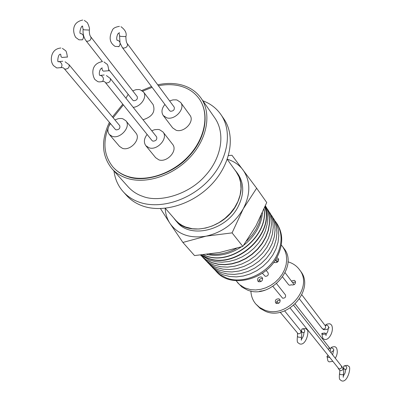 <?xml version="1.0" encoding="UTF-8"?>
<svg xmlns="http://www.w3.org/2000/svg" width="401" height="401" viewBox="0 0 401 401"><rect width="100%" height="100%" fill="white"/><g stroke="black" fill="none" stroke-linecap="round" stroke-linejoin="round"><path stroke-width="0.6" d="M303.301 328.92C304.685 329.542 305.026 330.705 304.329 332.394L302.91 332.559C301.532 331.933 301.191 330.77 301.893 329.081L303.301 328.92M322.795 334.384L321.828 333.386L324.965 332.975L325.938 333.973L322.795 334.384M345.361 365.862C346.67 366.434 347.02 367.522 346.414 369.136L344.925 369.321C343.622 368.75 343.271 367.657 343.883 366.048L345.361 365.862M329.567 357.486L327.933 357.236L327.01 356.253L328.073 355.617M99.874 75.458L99.864 75.448C98.736 74.947 99.222 68.691 102.28 67.904L101.849 68.085L102.415 70.416L103.463 71.152L108.821 70.711M81.739 39.894L82.496 39.734C84.115 37.027 83.774 35.017 81.483 33.709L80.716 33.689M58.351 61.599L58.33 61.579C57.173 63.102 57.874 53.428 60.661 54.25L61.097 56.787L62.055 57.448L67.413 57.027M118.215 46.716L119.047 46.531C120.726 43.719 120.375 41.669 118.004 40.371L117.207 40.346M277.236 224.059L277.482 224.44C283.211 234.159 283.111 244.981 277.191 256.916C265.768 280.038 231.247 288.469 216.961 272.229L216.65 271.898M275.482 221.497L276.825 223.422C282.565 233.161 282.459 244.014 276.52 255.978C267.307 274.104 242.971 284.63 226.354 277.938L220.074 274.69L217.362 272.545L214.565 269.597M273.402 218.239L276.424 223.437L278.249 229.312L278.8 235.653L278.043 242.239L276.003 248.836L272.73 255.191L268.354 261.081L263.021 266.284L256.931 270.605L250.314 273.883L243.407 275.998L236.475 276.885L229.758 276.52L223.507 274.916C218.811 273.156 214.936 270.454 211.878 266.82M271.522 215.327L274.555 220.565L276.384 226.475L276.926 232.861L276.159 239.492L274.089 246.134L270.785 252.54L266.364 258.475L260.986 263.713L254.851 268.068L248.174 271.372L241.217 273.512L234.229 274.409L227.467 274.043L221.177 272.439C216.455 270.67 212.555 267.963 209.482 264.314M269.657 212.445L272.705 217.713L274.535 223.663L275.071 230.089L274.284 236.77L272.189 243.457L268.855 249.908L264.394 255.883L258.971 261.166L252.78 265.552L246.059 268.886L239.046 271.046L232.009 271.953L225.197 271.592L218.861 269.983C214.119 268.209 210.199 265.492 207.111 261.833M267.813 209.588L270.865 214.891L272.7 220.876L273.231 227.347L272.429 234.069L270.309 240.806L266.941 247.302L262.439 253.322L256.971 258.64L250.735 263.061L243.958 266.419L236.896 268.6L229.803 269.522L222.946 269.161L216.57 267.547C211.803 265.773 207.863 263.046 204.761 259.372M265.983 206.756L269.051 212.094L270.886 218.119L271.412 224.63L270.59 231.397L268.449 238.174L265.046 244.715L260.505 250.78L254.991 256.139L248.705 260.59L241.873 263.978L234.76 266.179L227.623 267.111L220.715 266.755L214.299 265.136C209.507 263.357 205.553 260.62 202.43 256.936M201.397 255.928L206.069 259.693L211.858 262.55L218.129 264.144L224.866 264.54L231.843 263.713L238.816 261.678L245.552 258.51L251.808 254.304L257.372 249.216L262.043 243.417L265.668 237.111L268.124 230.525L269.337 223.878L269.272 217.402L267.943 211.312L265.417 205.808L268.008 211.287L269.392 217.372L269.507 223.858L268.339 230.52L265.913 237.131L262.309 243.467L257.653 249.297L252.094 254.414L245.828 258.65L239.081 261.843L232.089 263.898L225.091 264.735L218.334 264.344L212.049 262.745L206.259 259.893L201.137 255.658M273.362 262.861L274.314 262.399L274.775 262.625C277.818 262.62 278.991 261.262 278.294 258.555L276.745 257.733M282.655 277.046L288.75 284.89L289.778 285.261L291.372 284.755L291.818 284.981C294.77 285.001 295.893 283.687 295.196 281.046L294.249 280.359L291.407 281.046M263.216 290.645L264.625 290.254M262.369 273.201L265.161 276.289C267.733 276.274 268.705 275.126 268.074 272.835L266.139 270.374M278.685 259.547L275.627 260.229M295.572 281.958L292.56 282.57M262.449 290.825L259.447 291.342M236.079 280.7L239.527 284.6L244.635 287.863L250.705 289.662L255.663 289.963L260.77 289.337L265.843 287.808L270.7 285.422L275.156 282.274L279.056 278.469L282.259 274.149L284.65 269.472L286.144 264.605L286.69 259.733L286.284 255.016L284.936 250.63L282.71 246.72L281.296 244.996M237.427 282.479L242.034 287.111L247.402 290.023C270.104 299.998 299.171 266.61 283.928 248.394L282.71 246.72M258.775 281.788L257.883 281.161C257.091 278.399 258.249 277.001 261.352 276.976L262.259 277.617C263.036 280.379 261.873 281.773 258.775 281.788M258.75 281.778C258.946 279.387 260.244 278.319 262.635 278.575L262.68 278.59M276.62 283.692L285.407 294.855C286.038 297.091 285.106 298.204 282.615 298.194L272.916 286.429M250.901 291.026C251.096 296.008 252.72 300.334 255.783 303.993L259.577 307.437L264.214 309.883C286.339 319.762 314.309 287.452 299.382 269.567C296.87 266.179 293.557 263.753 289.437 262.289L287.898 261.813M255.783 303.993L260.219 308.454L265.442 311.331C287.527 321.206 315.417 288.976 300.514 271.116L299.382 269.567M276.469 303.492L275.602 302.875C274.81 300.184 275.918 298.835 278.926 298.835L279.813 299.462C280.585 302.159 279.472 303.502 276.469 303.492M276.389 303.462C276.515 301.106 277.758 300.058 280.119 300.314L280.219 300.354M265.251 206.204L267.041 211.848L267.678 217.938L267.136 224.289L265.427 230.705L262.59 236.976L258.71 242.911L253.908 248.309L248.334 253.006L242.169 256.851L235.608 259.713L228.861 261.507L222.144 262.189L215.668 261.743L209.633 260.184L200.771 255.066M264.911 207.031C275.036 234.344 235.317 270.053 207.778 258.214L201.422 255.006M264.85 207.172C274.505 234.52 234.916 269.728 207.553 257.973L201.543 254.996M264.069 209.016C269.081 236.344 231.081 266.64 205.452 255.743L203.207 254.83M263.983 209.222C268.59 236.51 230.755 266.379 205.282 255.562L203.402 254.81M262.439 212.746C262.033 218.339 260.364 223.858 257.437 229.297C254.064 235.437 249.477 240.74 243.688 245.206M241.382 246.871C229.903 254.339 218.38 256.861 206.821 254.429M209.507 254.094C218.465 255.136 227.432 253.242 236.405 248.414M246.645 241.016L252.234 234.961L256.114 229.222L259.176 222.796L261.236 215.392M227.297 159.242L227.557 159.317C233.973 161.297 239.111 164.816 242.976 169.874C250.655 181.036 250.75 194.019 243.252 208.821C234.635 223.347 222.224 232.465 206.029 236.174C189.944 238.715 177.954 234.5 170.059 223.537C167.122 219.041 165.498 213.964 165.182 208.294M228.465 155.568L231.958 155.267L256.65 188.224L243.252 208.821L232.074 232.876L206.029 236.174L182.896 242.445L170.059 223.537L160.49 208.605M234.735 169.768L236.455 171.899C242.77 181.473 242.735 192.505 236.349 204.996C224.254 228.595 188.52 237.091 175.372 220.134L173.703 217.974M175.372 220.134L177.092 222.119C190.224 239.051 225.858 230.6 237.903 207.061C244.264 194.6 244.289 183.588 237.983 174.034L236.455 171.899M165.307 208.279L176.104 220.715L178.856 223.232L182.004 225.337L185.503 226.996L192.46 228.765L198.961 229.011L205.703 228.044L212.445 225.908L218.931 222.66L224.931 218.425L230.224 213.352L234.615 207.628L237.943 201.467L240.104 195.097L241.021 188.746L240.675 182.635L239.086 176.986L236.324 171.989L227.257 159.357M202.876 100.776C210.505 103.653 216.545 108.29 220.996 114.691C232.71 131.568 228.099 159.377 209.202 179.743C190.4 200.174 160.35 209.623 139.398 202.249C132.947 199.984 127.578 196.51 123.302 191.828C118.115 186.014 115.002 179.062 113.974 170.976M123.302 191.828L126.736 195.613C131.002 200.284 136.35 203.753 142.786 206.019C163.658 213.397 193.553 204.029 212.239 183.708C231.016 163.448 235.567 135.749 223.878 118.907L220.996 114.686M157.703 84.796C166.204 82.957 174.174 83.007 181.608 84.952C189.929 87.233 196.42 91.649 201.081 98.2L215.061 118.31C226.099 134.666 220.58 159.212 205.212 175.793C189.046 194.485 159.302 203.026 142.811 196.385C137.187 194.515 132.315 191.352 128.205 186.896L111.879 168.631C101.669 155.834 100.841 140.4 109.398 122.33M201.081 98.2C211.743 113.318 207.462 138.51 190.229 157.112C173.077 175.768 145.728 184.635 126.696 178.174C120.716 176.144 115.779 172.961 111.879 168.631M158.405 85.749C166.265 84.2 173.633 84.325 180.5 86.13C188.51 88.335 194.761 92.586 199.262 98.882C209.613 113.493 205.487 137.869 188.831 155.874C172.255 173.929 145.804 182.54 127.373 176.305C121.553 174.34 116.751 171.242 112.967 167.022C103.313 154.951 102.375 140.35 110.15 123.222M199.222 98.821L199.487 99.197C210.304 115.152 204.695 139.373 189.402 155.804C173.317 174.33 143.864 182.996 127.628 176.595C122.059 174.791 117.257 171.698 113.222 167.312L113.077 167.147M151.748 130.756L154.641 129.693L158.059 129.438L159.628 129.744L163.001 131.989C168.515 138.144 157.277 150.886 149.022 147.789L145.824 145.683C143.553 142.37 143.984 138.626 147.122 134.45M172.52 144.205L172.595 144.3C178.149 150.756 166.896 162.791 158.876 159.869L155.633 157.673M132.711 90.816L136.019 89.684L138.706 89.528L140.185 89.789L143.463 91.929C147.593 96.681 140.861 106.831 133.182 107.343M153.022 104.44L153.097 104.536C155.668 111.724 152.31 116.796 143.022 119.749M114.932 119.909L118.405 118.636L121.242 118.46L122.796 118.751L125.864 120.741C131.368 126.591 120.24 139.368 112.235 136.35L109.333 134.485C107.097 131.358 107.478 127.729 110.475 123.608M135.804 132.906L135.864 132.977C141.403 139.137 130.275 151.202 122.485 148.36L119.548 146.425M169.623 100.937L172.916 99.894L176.104 99.844L177.082 100.049L180.676 102.461C185.773 108.556 174.746 120.641 166.656 117.784L163.232 115.508C161.117 112.175 161.678 108.491 164.921 104.455M189.808 115.052L189.899 115.167C195.041 121.528 183.999 132.957 176.134 130.265L172.651 127.874M156.641 136.916C157.242 139.583 156.004 140.997 152.921 141.157L152.049 140.581L105.318 82.431L106.225 83.007C109.508 82.736 110.856 81.223 110.28 78.476L156.641 136.916M89.308 29.96L89.298 30.055C89.263 33.473 89.789 35.779 90.877 36.967L137.257 96.666C137.779 99.182 136.566 100.536 133.618 100.731L132.766 100.18L108.806 69.709M119.744 125.698C120.345 128.295 119.132 129.688 116.115 129.884L115.323 129.373L64.25 68.666L65.072 69.178C68.28 68.867 69.604 67.373 69.037 64.696L119.744 125.698M174.199 107.132L174.219 107.157C174.741 109.734 173.498 111.107 170.49 111.267L169.533 110.616M125.924 98.195L128.19 94.355M113.142 117.754L123.378 104.907M142.711 91.127L152.129 87.363M112.46 116.932L122.791 104.17M141.839 90.486L151.483 86.496M232.074 232.876L242.816 246.399L219.718 252.47L194.53 255.572L182.896 242.445M256.65 188.224L266.74 202.53L255.983 225.843L242.816 246.399M278.334 261.126L276.505 261.392M201.202 255.728L200.595 255.086M299.502 298.991L322.209 328.559L323.792 329.206L325.512 328.158L325.517 326.043L301.873 294.85M280.169 312.199L298.159 333.772C300.469 333.802 301.316 332.77 300.69 330.68L284.6 310.85M297.497 333.301L297.442 336.424L298.404 337.171L301.447 337.381M328.374 328.264L328.67 327.021L327.682 325.562L326.915 325.116L325.166 325.577M290.139 308.033L338.875 368.845C341.116 368.92 341.928 367.938 341.316 365.892L293.707 305.402M328.459 349.557L329.186 348.329L328.89 347.05M342.69 367.617C343.266 369.657 344.228 367.301 343.391 374.729L340.504 374.629L339.522 373.767C339.878 371.471 339.898 370.248 339.577 370.098L340.248 370.589C342.494 370.659 343.306 369.667 342.69 367.617L341.316 365.872M329.883 351.366L330.514 350.514L330.625 349.517L328.915 347.03M343.261 377.301L343.406 374.674M333.477 350.91L333.802 349.722L332.67 348.138L330.735 348.093L330.123 348.569M90.877 36.967C91.373 39.554 90.055 41.002 86.922 41.308L86.04 40.752L102.415 61.574M125.894 36.511L125.889 36.606C125.949 40.591 126.435 42.962 127.348 43.709C127.844 46.371 126.485 47.844 123.272 48.12L122.3 47.498L169.553 110.646M99.909 75.503L100.992 75.463C103.528 77.137 104.07 79.112 102.611 81.383L101.874 81.659M84.315 20.391L87.413 22.697C89.268 26.737 89.894 29.188 89.298 30.055L84.095 29.834L83.112 29.313L82.486 26.466L82.746 26.245C81.328 24.536 78.741 33.975 80.571 33.539L80.611 33.589M58.536 61.724L59.589 61.664C62.07 63.348 62.596 65.303 61.173 67.528L60.481 67.769M120.977 26.692C125.287 29.925 126.927 33.228 125.889 36.606L120.636 36.381L119.558 35.814L119.002 32.892L119.463 32.676L117.764 33.955C116.536 37.173 116.355 39.278 117.222 40.275L117.022 40.28M297.432 336.474C296.966 340.619 297.221 342.745 298.199 342.85L299.462 343.802C306.083 346.539 309.798 330.364 306.865 329.592L305.532 328.564M325.893 334.84L327.752 331.507L328.339 328.299M330.103 323.883L331.507 324.99C334.544 330.339 329.005 341.376 324.093 339.251L322.755 338.213L321.818 333.477M339.512 373.822C339.121 377.557 339.346 379.546 340.188 379.787L341.371 380.699C347.381 383.757 351.647 366.694 348.75 366.384L347.497 365.401M332.619 354.84L333.457 350.925M332.645 361.346L329.141 361.892L327.918 360.955L327 356.334M105.318 82.431L104.471 81.624L102.611 81.383C100.355 81.999 98.706 82.055 97.669 81.548L94.867 79.488C91.724 74.385 90.907 63.609 102.471 61.579M82.731 20.05C71.533 22.341 72.736 32.411 75.694 37.393L78.666 39.584C78.556 39.864 79.834 39.915 82.496 39.734M64.25 68.666L63.238 67.784L61.173 67.528C57.699 68.02 56.07 68.05 56.29 67.619L53.493 65.614C51.609 63.142 50.952 60.2 51.518 56.797C51.904 54.681 53.228 48.767 60.842 48.005M112.155 30.702C108.726 37.669 109.724 42.907 115.152 46.421L119.047 46.531M62.401 48.371L65.328 50.496C66.13 50.686 66.827 52.912 67.408 57.168M103.954 61.934L106.882 64.12C107.613 64.19 108.26 66.436 108.816 70.857M335.296 358.238C337.467 354.604 337.842 351.116 336.419 347.782L335.136 346.78M343.181 376.349L345.071 372.935L345.727 369.441M347.316 365.331L344.098 365.897M326.023 335.682L325.938 333.973M301.221 339.592C303.171 337.035 304.028 334.72 303.798 332.65M305.296 328.479L302.148 328.92M216.961 272.229L216.124 271.352M259.332 279.708L260.891 281.632M276.921 301.387L278.52 303.356M328.69 327.747L329.206 327.672L328.519 328.113C328.108 329.206 326.474 329.722 323.622 329.667L322.209 328.559M295.231 304.033L328.88 347.035M330.77 352.494L333.792 350.439M199.262 98.877L199.487 99.197M163.001 131.989L172.595 144.3M143.463 91.929L153.097 104.541M125.864 120.741L135.864 132.977M180.676 102.461L189.894 115.167M127.348 43.709L174.219 107.157M110.28 78.476L106.39 75.533M83.102 29.403C82.776 33.829 83.759 37.609 86.04 40.752M69.037 64.696L65.102 61.804M119.553 35.91L119.969 42.295M120.275 43.428L122.3 47.498M112.315 30.441C112.811 28.426 115.177 27.062 119.413 26.356M59.022 61.604L62.751 61.233M100.34 75.398L104.15 74.987M163.232 115.508L172.736 127.994M109.333 134.485L119.608 146.495M145.824 145.683L155.708 157.768M112.967 167.022L113.222 167.312M330.875 347.958C331.306 347.116 332.66 346.695 334.935 346.705M339.567 370.088L338.183 368.354M325.567 325.206C326.003 324.289 327.437 323.818 329.863 323.792M301.346 340.223L301.437 337.431C301.988 333.386 301.737 331.136 300.69 330.68M275.412 259.943L277.191 262.294M285.136 272.775L294.159 284.68M277.482 224.44L276.825 223.422"/></g></svg>
